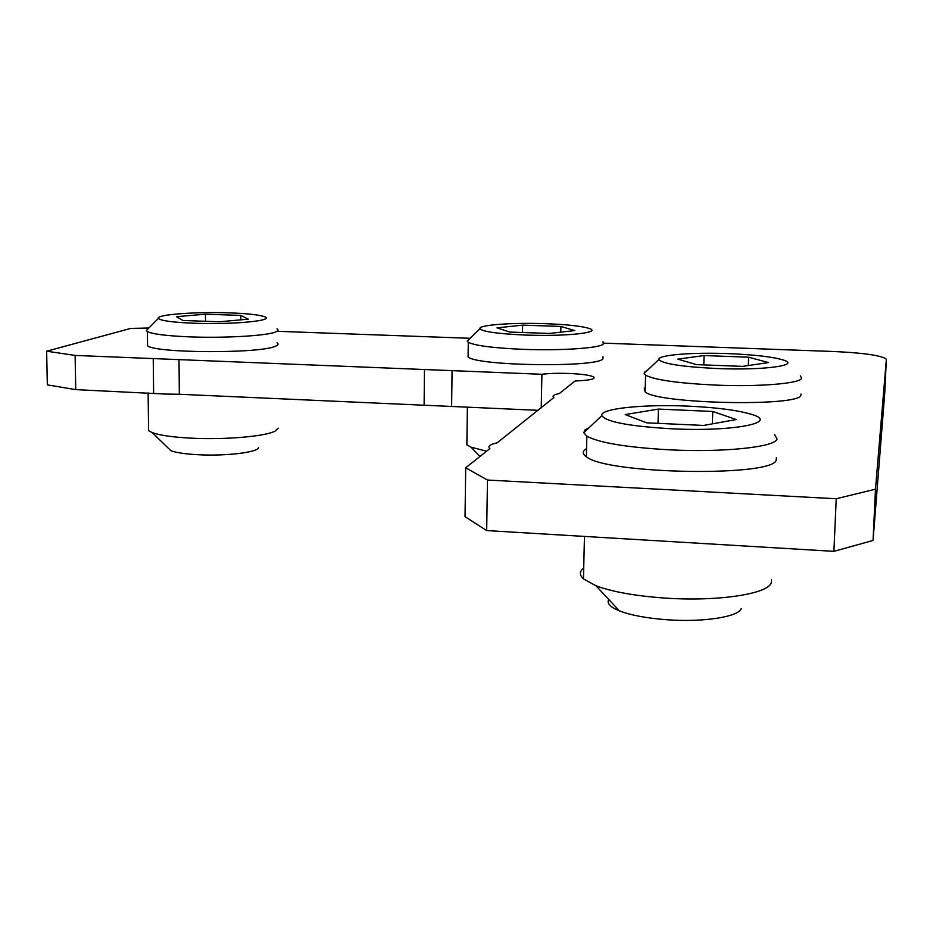 <?xml version="1.0" encoding="UTF-8"?>
<svg xmlns="http://www.w3.org/2000/svg" width="933" height="933" viewBox="0 0 933 933"><rect width="100%" height="100%" fill="white"/><g stroke="black" fill="none" stroke-linecap="round" stroke-linejoin="round"><path stroke-width="1.4" d="M229.763 312.893C246.219 313.488 257.415 314.643 263.339 316.345C278.314 320.287 234.475 324.859 193.842 323.226C172.313 322.328 160.499 320.719 158.4 318.398C155.578 314.596 196.105 311.599 229.763 312.893M148.405 328.486L146.329 330.585L147.391 331.577C152.58 334.131 166.669 335.892 189.656 336.871C223.757 338.236 265.077 335.903 274.908 332.218C278.174 331.098 278.862 329.955 276.984 328.824M148.534 426.964L148.58 430.696L152.231 432.609C159.695 435.303 172.453 437.145 190.53 438.125C224.352 439.968 265.322 436.457 275.083 431.116L278.151 428.189M258.686 447.374C259.012 452.237 225.763 456.342 197.586 454.698C185.072 453.998 176.162 452.657 170.867 450.686L167.45 447.374M147.531 343.041L147.566 345.805C155.904 353.234 258.803 353.7 274.932 346.411C278.186 345.21 278.885 343.997 277.008 342.784M688.636 406.158C717.034 407.511 738.12 410.275 751.893 414.474C780.081 422.719 732.522 431.932 671.515 428.783C629.367 426.276 606.147 421.903 601.843 415.651C599.254 408.607 643.513 404.036 688.636 406.158M589.434 427.361L584.874 430.008L583.766 432.714L586.845 436.178C599.033 442.79 626.37 447.327 668.856 449.799C722.993 452.645 775.428 447.117 777.037 439.023L774.542 434.486M583.72 567.917L581.574 570.098C579.556 572.932 580.186 575.871 583.463 578.903L595.93 585.749C612.2 591.802 635 595.895 664.343 598.03C716.929 601.808 768.291 594.064 771.241 582.728L771.509 579.836M741.21 608.596C738.551 616.911 703.015 622.451 666.897 619.745C646.709 618.229 630.871 615.267 619.395 610.87C610.194 607.091 606.637 603.289 608.713 599.441M586.554 448.54L584.408 450.161C582.379 452.26 583.032 454.453 586.367 456.715C606.24 474.419 776.116 477.113 776.233 459.631L776.303 457.846M728.381 353.619C754.645 354.715 773.049 356.873 783.615 360.115C800.922 365.433 763.229 370.518 717.104 368.535C681.696 366.762 662.29 363.765 658.896 359.508C657.31 355.006 692.169 352.173 728.381 353.619M647.07 370.599L644.726 371.987L644.12 373.375L645.589 375.159C654.558 379.929 677.778 383.23 715.238 385.084C758.995 387.008 800.701 383.51 801.599 378.192L800.386 375.871M645.239 387.708L644.26 388.478L645.123 391.848C656.89 403.954 801.424 406.963 800.899 394.986L800.946 394.041M545.408 323.681C566.658 324.486 581.142 326.037 588.886 328.358C603.115 332.533 566.028 336.661 525.442 335.052C497.767 333.827 482.606 331.716 479.959 328.708C478.034 324.976 512.345 322.445 545.408 323.681M469.381 338.982L467.211 341.093L468.284 342.271C474.92 345.665 493.102 348.021 522.807 349.327C560.022 350.82 598.916 348.231 603.278 344.184L603.021 341.746M468.121 354.039L468.086 356.989C476.95 365.946 596.269 367.707 602.916 358.948L602.975 356.593M541.233 407.861L541.91 374.273C549.315 373.352 558.47 373.083 569.398 373.48C582.414 374.086 590.531 375.264 593.761 377.014C595.604 379.055 589.388 380.384 575.136 380.979L559.31 393.528C553.631 394.671 551.811 396.012 553.864 397.54L553.852 397.855M179.334 394.262L451.619 406.461L452.073 370.646L75.118 355.426L46.65 351.205L47.326 384.863L75.736 389.632L165.468 394.064L179.334 394.262L179.008 359.625M553.864 397.54L497.184 442.802C489.93 444.458 487.493 446.394 489.872 448.598L465.707 467.771L487.469 480.04L836.236 498.747L875.481 489.184L873.043 540.464L884.729 393.411L886.35 359.625L885.744 358.61C879.049 355.1 861.322 352.721 832.539 351.461L604.013 343.157M873.043 540.464L833.904 551.345L486.676 530.574L465.031 516.684L465.707 467.771M538.119 410.333L451.619 406.461M148.86 328.019L130.772 328.404L46.65 351.205M541.91 374.273L452.073 370.646M875.481 489.184L886.35 359.625M470.08 338.294L277.031 331.297M75.736 389.632L75.118 355.426M153.63 393.12L153.234 358.587M424.107 405.237L424.48 369.538M486.676 530.574L487.469 480.04M836.236 498.747L833.904 551.345M466.908 440.831L466.85 444.819L470.955 447.164L486.594 451.199M560.896 326.445L574.763 330.574L549.28 333.454L509.768 332.055L496.997 327.856L522.62 325.127L560.896 326.445L560.768 332.148M522.48 332.498L522.62 325.127M748.628 357.199L768.5 362.575L742.551 366.389L696.368 364.616L677.825 359.135L704.1 355.543L748.628 357.199L748.313 365.538M703.797 364.896L704.1 355.543M712.765 411.476L736.312 419.547L703.552 425.436L646.721 422.836L625.215 414.567L658.441 409.086L712.765 411.476L712.345 423.85M658.022 423.349L658.441 409.086M240.807 315.412L248.306 319.179L219.337 321.78L182.938 320.497L176.559 316.672L205.447 314.199L240.807 315.412L240.831 319.856M205.505 321.29L205.447 314.199M593.761 377.014L593.726 378.483M468.284 342.271L468.086 356.989M479.982 456.447L470.955 447.164M467.386 407.173L466.85 444.819M479.959 328.708L467.211 341.093M645.589 375.159L645.123 391.848M658.896 359.508L644.12 373.375M586.845 436.178L586.367 456.715M619.395 610.87L595.93 585.749M584.466 536.428L583.463 578.903M601.843 415.651L583.766 432.714M147.391 331.577L147.566 345.805M170.867 450.686L152.231 432.609M148.125 392.875L148.58 430.696M158.4 318.398L146.329 330.585"/></g></svg>

